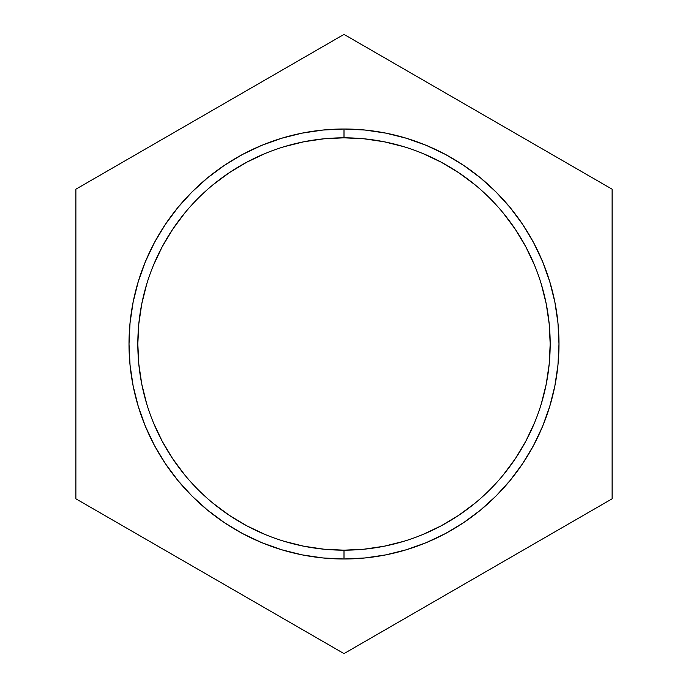 <?xml version="1.0" encoding="UTF-8"?>
<svg xmlns="http://www.w3.org/2000/svg" width="688" height="688" viewBox="0 0 688 688"><rect width="100%" height="100%" fill="white"/><g stroke="black" fill="none" stroke-linecap="round" stroke-linejoin="round"><path stroke-width="1.03" d="M403.847 146.699L384.222 141.788L364.21 138.821L344 137.824A206.176 206.176 0 0 0 137.824 344A206.176 206.176 0 0 0 344 550.176L344 558.991A214.991 214.991 0 0 1 129.009 344A214.991 214.991 0 0 1 344 129.009L344 137.824L344 129.009L365.07 130.041L385.942 133.137L406.41 138.262L426.276 145.366L445.351 154.387L463.445 165.24L480.396 177.805L496.022 191.978L510.195 207.604L522.76 224.555L533.613 242.649L542.634 261.724L549.738 281.59L554.863 302.058L557.959 322.93L558.991 344L557.959 365.07L554.863 385.942L549.738 406.41L542.634 426.276L533.613 445.351L522.76 463.445L510.195 480.396L496.022 496.022L480.396 510.195L463.445 522.76L445.351 533.613L426.276 542.634L406.41 549.738L385.942 554.863L365.07 557.959L344 558.991L322.93 557.959L302.058 554.863L281.59 549.738L261.724 542.634L242.649 533.613L224.555 522.76L207.604 510.195L191.978 496.022L177.805 480.396L165.24 463.445L154.387 445.351L145.366 426.276L138.262 406.41L133.137 385.942L130.041 365.07L129.009 344L130.041 322.93L133.137 302.058L138.262 281.59L145.366 261.724L154.387 242.649L165.24 224.555L177.805 207.604L191.978 191.978L207.604 177.805L224.555 165.24L242.649 154.387L261.724 145.366L281.59 138.262L302.058 133.137L322.93 130.041L344 129.009A214.991 214.991 0 0 1 558.991 344A214.991 214.991 0 0 1 344 558.991L344 550.176A206.176 206.176 0 0 0 550.176 344A206.176 206.176 0 0 0 344 137.824L323.79 138.821L303.778 141.788L284.153 146.699M75.878 498.8L344 653.6L612.122 498.8L612.122 189.2L344 34.4L75.878 189.2L75.878 498.8L344 653.6L612.122 498.8L612.122 189.2L344 34.4L75.878 189.2L75.878 498.8M265.104 153.519L246.811 162.17L229.457 172.568L213.203 184.625M184.625 213.203L172.568 229.457L162.17 246.811L153.519 265.104M146.699 284.153L141.788 303.778L138.821 323.79L137.824 344L138.821 364.21L141.788 384.222L146.699 403.847M153.519 422.896L162.17 441.189L172.568 458.543L184.625 474.797M213.203 503.375L229.457 515.432L246.811 525.83L265.104 534.481M284.153 541.301L303.778 546.212L323.79 549.179L344 550.176L364.21 549.179L384.222 546.212L403.847 541.301M422.896 534.481L441.189 525.83L458.543 515.432L474.797 503.375M503.375 474.797L515.432 458.543L525.83 441.189L534.481 422.896M541.301 403.847L546.212 384.222L549.179 364.21L550.176 344L549.179 323.79L546.212 303.778L541.301 284.153M534.481 265.104L525.83 246.811L515.432 229.457L503.375 213.203M474.797 184.625L458.543 172.568L441.189 162.17L422.896 153.519"/></g></svg>
